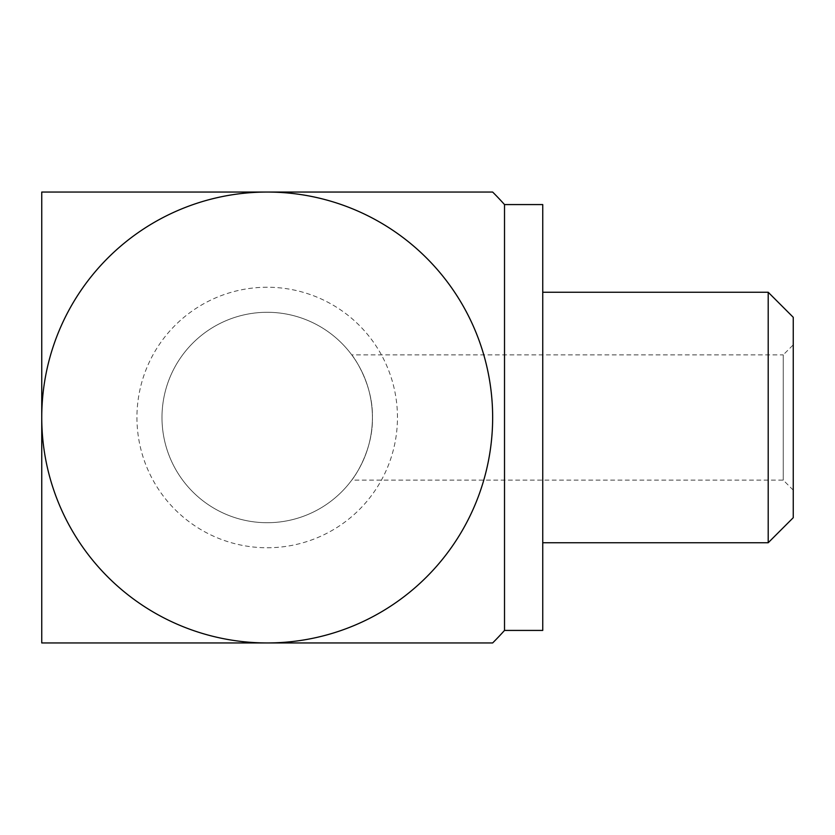 <?xml version="1.0" encoding="UTF-8"?>
<svg xmlns="http://www.w3.org/2000/svg" width="835" height="835" viewBox="0 0 835 835"><rect width="100%" height="100%" fill="white"/><g stroke="black" fill="none" stroke-linecap="round" stroke-linejoin="round"><path stroke-width="0.63" stroke-dasharray="4.17 3.13" d="M267.2 312.29A105.21 105.21 0 0 0 161.99 417.5A105.21 105.21 0 0 0 267.2 522.71A105.21 105.21 0 0 0 372.41 417.5A105.21 105.21 0 0 0 267.2 312.29A105.21 105.21 0 0 0 161.99 417.5A105.21 105.21 0 0 0 267.2 522.71A105.21 105.21 0 0 0 372.41 417.5A105.21 105.21 0 0 0 267.2 312.29M267.2 287.24A130.26 130.26 0 0 0 136.94 417.5A130.26 130.26 0 0 0 267.2 547.76A130.26 130.26 0 0 0 397.46 417.5A130.26 130.26 0 0 0 267.2 287.24M793.25 490.145L783.23 480.125L351.744 480.125C352.057 480.261 373.255 452.017 372.41 417.615C373.287 382.931 352.057 354.76 351.744 354.875L783.23 354.875L783.23 480.125L783.23 354.875L793.25 344.855L793.25 490.145L793.25 344.855M542.75 542.75L542.75 292.25L542.75 542.75M504.517 204.575L504.517 630.425M492.65 642.95L267.2 642.95A225.45 225.45 0 0 0 492.65 417.5A225.45 225.45 0 0 0 267.2 192.05A225.45 225.45 0 0 0 41.75 417.5A225.45 225.45 0 0 0 267.2 642.95L41.75 642.95L41.75 192.05L492.65 192.05M351.744 354.875C352.078 354.771 373.255 382.973 372.41 417.448C373.276 452.059 352.036 480.271 351.744 480.125M793.25 317.3L793.25 517.7M542.75 204.575L542.75 630.425M768.2 292.25L768.2 542.75"/><path stroke-width="1.25" d="M768.2 292.25L768.2 542.75L793.25 517.7L793.25 317.3L768.2 292.25L542.75 292.25M768.2 542.75L542.75 542.75M504.517 630.425L542.75 630.425L542.75 204.575L504.517 204.575A318.834 318.834 0 0 0 492.65 192.05L267.2 192.05A225.45 225.45 0 0 1 492.65 417.5A225.45 225.45 0 0 1 267.2 642.95L492.65 642.95A318.834 318.834 0 0 0 504.517 630.425L504.517 204.575M41.75 417.5A225.45 225.45 0 0 1 267.2 192.05L41.75 192.05L41.75 417.5A225.45 225.45 0 0 0 267.2 642.95L41.75 642.95L41.75 417.5"/></g></svg>
